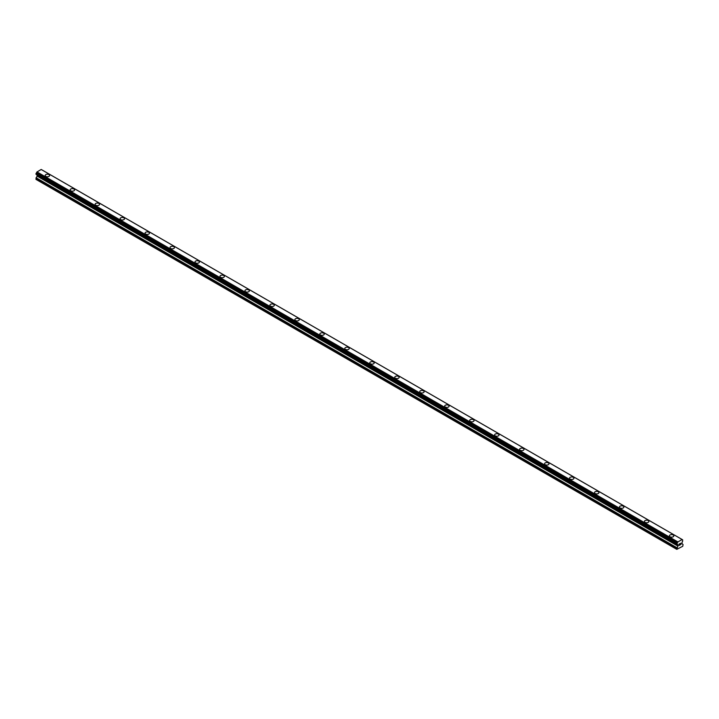 <?xml version="1.0" encoding="UTF-8"?>
<svg xmlns="http://www.w3.org/2000/svg" width="719" height="719" viewBox="0 0 719 719"><rect width="100%" height="100%" fill="white"/><g stroke="black" fill="none" stroke-linecap="round" stroke-linejoin="round"><path stroke-width="1.08" d="M45.189 175.49A2.211 1.276 180 0 1 46.546 174.313A2.211 1.276 180 0 1 48.955 174.591A2.211 1.276 180 0 1 49.602 175.499A2.211 1.276 180 0 1 48.236 176.667A2.211 1.276 180 0 1 45.836 176.398A2.211 1.276 180 0 1 45.189 175.49A2.211 1.276 180 0 1 46.555 174.322A2.211 1.276 180 0 1 48.955 174.6A2.211 1.276 180 0 1 49.602 175.49M70.156 189.906A2.211 1.276 180 0 1 71.514 188.729A2.211 1.276 180 0 1 73.922 189.007A2.211 1.276 180 0 1 74.569 189.915A2.211 1.276 180 0 1 73.203 191.083A2.211 1.276 180 0 1 70.804 190.814A2.211 1.276 180 0 1 70.156 189.906A2.211 1.276 180 0 1 71.523 188.738A2.211 1.276 180 0 1 73.922 189.016A2.211 1.276 180 0 1 74.569 189.906M95.124 204.322A2.211 1.276 180 0 1 96.49 203.144A2.211 1.276 180 0 1 98.889 203.423A2.211 1.276 180 0 1 99.537 204.322A2.211 1.276 180 0 1 98.179 205.499A2.211 1.276 180 0 1 95.771 205.221A2.211 1.276 180 0 1 95.124 204.322A2.211 1.276 180 0 1 96.49 203.153A2.211 1.276 180 0 1 98.889 203.432A2.211 1.276 180 0 1 99.537 204.322M120.091 218.738A2.211 1.276 180 0 1 121.457 217.56A2.211 1.276 180 0 1 123.857 217.839A2.211 1.276 180 0 1 124.504 218.738A2.211 1.276 180 0 1 123.147 219.915A2.211 1.276 180 0 1 120.738 219.637A2.211 1.276 180 0 1 120.091 218.738A2.211 1.276 180 0 1 121.457 217.569A2.211 1.276 180 0 1 123.857 217.839A2.211 1.276 180 0 1 124.504 218.738M145.058 233.154A2.211 1.276 180 0 1 146.424 231.976A2.211 1.276 180 0 1 148.824 232.255A2.211 1.276 180 0 1 149.471 233.154A2.211 1.276 180 0 1 148.114 234.331A2.211 1.276 180 0 1 145.705 234.052A2.211 1.276 180 0 1 145.058 233.154A2.211 1.276 180 0 1 146.424 231.985A2.211 1.276 180 0 1 148.824 232.255A2.211 1.276 180 0 1 149.471 233.154M170.026 247.57A2.211 1.276 180 0 1 171.392 246.392A2.211 1.276 180 0 1 173.8 246.671A2.211 1.276 180 0 1 174.447 247.57A2.211 1.276 180 0 1 173.081 248.747A2.211 1.276 180 0 1 170.673 248.468A2.211 1.276 180 0 1 170.026 247.57A2.211 1.276 180 0 1 171.392 246.401A2.211 1.276 180 0 1 173.8 246.671A2.211 1.276 180 0 1 174.447 247.57M195.002 261.986A2.211 1.276 180 0 1 196.359 260.808A2.211 1.276 180 0 1 198.768 261.087A2.211 1.276 180 0 1 199.415 261.986A2.211 1.276 180 0 1 198.049 263.163A2.211 1.276 180 0 1 195.64 262.884A2.211 1.276 180 0 1 195.002 261.986A2.211 1.276 180 0 1 196.359 260.808A2.211 1.276 180 0 1 198.768 261.087A2.211 1.276 180 0 1 199.415 261.986M219.969 276.402A2.211 1.276 180 0 1 221.326 275.224A2.211 1.276 180 0 1 223.735 275.503A2.211 1.276 180 0 1 224.382 276.402A2.211 1.276 180 0 1 223.016 277.579A2.211 1.276 180 0 1 220.616 277.3A2.211 1.276 180 0 1 219.969 276.402A2.211 1.276 180 0 1 221.335 275.224A2.211 1.276 180 0 1 223.735 275.503A2.211 1.276 180 0 1 224.382 276.402M244.936 290.818A2.211 1.276 180 0 1 246.293 289.64A2.211 1.276 180 0 1 248.702 289.919A2.211 1.276 180 0 1 249.349 290.818A2.211 1.276 180 0 1 247.983 291.995A2.211 1.276 180 0 1 245.583 291.716A2.211 1.276 180 0 1 244.936 290.818A2.211 1.276 180 0 1 246.302 289.64A2.211 1.276 180 0 1 248.702 289.919A2.211 1.276 180 0 1 249.349 290.818M269.904 305.233A2.211 1.276 180 0 1 271.27 304.056A2.211 1.276 180 0 1 273.669 304.335A2.211 1.276 180 0 1 274.316 305.233A2.211 1.276 180 0 1 272.95 306.411A2.211 1.276 180 0 1 270.551 306.132A2.211 1.276 180 0 1 269.904 305.233A2.211 1.276 180 0 1 271.27 304.056A2.211 1.276 180 0 1 273.669 304.335A2.211 1.276 180 0 1 274.316 305.233M294.871 319.649A2.211 1.276 180 0 1 296.237 318.472A2.211 1.276 180 0 1 298.637 318.751A2.211 1.276 180 0 1 299.284 319.649A2.211 1.276 180 0 1 297.927 320.827A2.211 1.276 180 0 1 295.518 320.548A2.211 1.276 180 0 1 294.871 319.649A2.211 1.276 180 0 1 296.237 318.472A2.211 1.276 180 0 1 298.637 318.751A2.211 1.276 180 0 1 299.284 319.649M319.838 334.065A2.211 1.276 180 0 1 321.204 332.888A2.211 1.276 180 0 1 323.604 333.158A2.211 1.276 180 0 1 324.251 334.065A2.211 1.276 180 0 1 322.894 335.243A2.211 1.276 180 0 1 320.485 334.964A2.211 1.276 180 0 1 319.838 334.065A2.211 1.276 180 0 1 321.204 332.888A2.211 1.276 180 0 1 323.604 333.167A2.211 1.276 180 0 1 324.251 334.065M344.805 348.481A2.211 1.276 180 0 1 346.172 347.304A2.211 1.276 180 0 1 348.58 347.574A2.211 1.276 180 0 1 349.218 348.481A2.211 1.276 180 0 1 347.861 349.659A2.211 1.276 180 0 1 345.453 349.38A2.211 1.276 180 0 1 344.805 348.481A2.211 1.276 180 0 1 346.172 347.304A2.211 1.276 180 0 1 348.58 347.583A2.211 1.276 180 0 1 349.218 348.481M373.547 361.999A2.211 1.276 180 0 1 374.195 362.897A2.211 1.276 180 0 1 372.828 364.075A2.211 1.276 180 0 1 370.42 363.796A2.211 1.276 180 0 1 369.782 362.897A2.211 1.276 180 0 1 371.139 361.72A2.211 1.276 180 0 1 373.547 361.999M369.782 362.897A2.211 1.276 180 0 1 371.139 361.72A2.211 1.276 180 0 1 373.547 361.99A2.211 1.276 180 0 1 374.195 362.897M394.749 377.313A2.211 1.276 180 0 1 396.106 376.136A2.211 1.276 180 0 1 398.515 376.405A2.211 1.276 180 0 1 399.162 377.313A2.211 1.276 180 0 1 397.796 378.482A2.211 1.276 180 0 1 395.396 378.212A2.211 1.276 180 0 1 394.749 377.313A2.211 1.276 180 0 1 396.106 376.136A2.211 1.276 180 0 1 398.515 376.414A2.211 1.276 180 0 1 399.162 377.313M419.716 391.72A2.211 1.276 180 0 1 421.073 390.543A2.211 1.276 180 0 1 423.482 390.821A2.211 1.276 180 0 1 424.129 391.729A2.211 1.276 180 0 1 422.763 392.898A2.211 1.276 180 0 1 420.363 392.628A2.211 1.276 180 0 1 419.716 391.72A2.211 1.276 180 0 1 421.082 390.552A2.211 1.276 180 0 1 423.482 390.83A2.211 1.276 180 0 1 424.129 391.72M444.684 406.136A2.211 1.276 180 0 1 446.05 404.959A2.211 1.276 180 0 1 448.449 405.237A2.211 1.276 180 0 1 449.096 406.145A2.211 1.276 180 0 1 447.73 407.314A2.211 1.276 180 0 1 445.331 407.044A2.211 1.276 180 0 1 444.684 406.136A2.211 1.276 180 0 1 446.05 404.968A2.211 1.276 180 0 1 448.449 405.246A2.211 1.276 180 0 1 449.096 406.136M469.651 420.552A2.211 1.276 180 0 1 471.017 419.375A2.211 1.276 180 0 1 473.417 419.653A2.211 1.276 180 0 1 474.064 420.561A2.211 1.276 180 0 1 472.707 421.729A2.211 1.276 180 0 1 470.298 421.46A2.211 1.276 180 0 1 469.651 420.552A2.211 1.276 180 0 1 471.017 419.384A2.211 1.276 180 0 1 473.417 419.662A2.211 1.276 180 0 1 474.064 420.552M494.618 434.977A2.211 1.276 180 0 1 495.984 433.8A2.211 1.276 180 0 1 498.384 434.078A2.211 1.276 180 0 1 499.031 434.977M498.384 434.069A2.211 1.276 180 0 1 499.031 434.968A2.211 1.276 180 0 1 497.674 436.145A2.211 1.276 180 0 1 495.265 435.876A2.211 1.276 180 0 1 494.618 434.968A2.211 1.276 180 0 1 495.984 433.791A2.211 1.276 180 0 1 498.384 434.069M519.585 449.384A2.211 1.276 180 0 1 520.951 448.207A2.211 1.276 180 0 1 523.36 448.485A2.211 1.276 180 0 1 523.998 449.384A2.211 1.276 180 0 1 522.641 450.561A2.211 1.276 180 0 1 520.232 450.283A2.211 1.276 180 0 1 519.585 449.384A2.211 1.276 180 0 1 520.951 448.216A2.211 1.276 180 0 1 523.36 448.494A2.211 1.276 180 0 1 523.998 449.384M544.553 463.8A2.211 1.276 180 0 1 545.919 462.623A2.211 1.276 180 0 1 548.327 462.901A2.211 1.276 180 0 1 548.974 463.8A2.211 1.276 180 0 1 547.608 464.977A2.211 1.276 180 0 1 545.2 464.699A2.211 1.276 180 0 1 544.553 463.8A2.211 1.276 180 0 1 545.919 462.632A2.211 1.276 180 0 1 548.327 462.901A2.211 1.276 180 0 1 548.974 463.8M569.529 478.216A2.211 1.276 180 0 1 570.886 477.039A2.211 1.276 180 0 1 573.295 477.317A2.211 1.276 180 0 1 573.942 478.216A2.211 1.276 180 0 1 572.576 479.393A2.211 1.276 180 0 1 570.176 479.115A2.211 1.276 180 0 1 569.529 478.216A2.211 1.276 180 0 1 570.886 477.048A2.211 1.276 180 0 1 573.295 477.317A2.211 1.276 180 0 1 573.942 478.216M594.496 492.632A2.211 1.276 180 0 1 595.853 491.454A2.211 1.276 180 0 1 598.262 491.733A2.211 1.276 180 0 1 598.909 492.632A2.211 1.276 180 0 1 597.543 493.809A2.211 1.276 180 0 1 595.143 493.531A2.211 1.276 180 0 1 594.496 492.632A2.211 1.276 180 0 1 595.862 491.463A2.211 1.276 180 0 1 598.262 491.733A2.211 1.276 180 0 1 598.909 492.632M619.463 507.048A2.211 1.276 180 0 1 620.821 505.87A2.211 1.276 180 0 1 623.229 506.149A2.211 1.276 180 0 1 623.876 507.048A2.211 1.276 180 0 1 622.51 508.225A2.211 1.276 180 0 1 620.111 507.947A2.211 1.276 180 0 1 619.463 507.048A2.211 1.276 180 0 1 620.83 505.87A2.211 1.276 180 0 1 623.229 506.149A2.211 1.276 180 0 1 623.876 507.048M644.431 521.464A2.211 1.276 180 0 1 645.797 520.286A2.211 1.276 180 0 1 648.196 520.565A2.211 1.276 180 0 1 648.844 521.464A2.211 1.276 180 0 1 647.486 522.641A2.211 1.276 180 0 1 645.078 522.362A2.211 1.276 180 0 1 644.431 521.464A2.211 1.276 180 0 1 645.797 520.286A2.211 1.276 180 0 1 648.196 520.565A2.211 1.276 180 0 1 648.844 521.464M669.398 535.88A2.211 1.276 180 0 1 670.764 534.702A2.211 1.276 180 0 1 673.164 534.981A2.211 1.276 180 0 1 673.811 535.88A2.211 1.276 180 0 1 672.454 537.057A2.211 1.276 180 0 1 670.045 536.778A2.211 1.276 180 0 1 669.398 535.88A2.211 1.276 180 0 1 670.764 534.702A2.211 1.276 180 0 1 673.164 534.981A2.211 1.276 180 0 1 673.811 535.88M679.096 544.157L679.096 544.723L679.725 543.798L679.096 544.157M679.096 545.379L679.725 545.02L679.096 545.379M679.725 545.119L679.015 545.523L679.015 544.112L679.725 543.699M679.015 545.523L679.725 545.11M680.21 543.78L680.866 543.178M680.695 543.959L680.309 544.678L680.686 543.959M680.309 544.678L680.983 544.292L680.309 544.678M680.138 544.876L680.974 544.391L680.138 544.876L680.839 543.339M676.992 544.238L677.235 542.962A0.944 0.539 -60 0 0 677.738 542.036L682.124 539.502A0.944 0.539 -60 0 0 682.628 539.843L682.628 541.335A0.944 0.539 -60 0 0 682.124 542.27L681.918 543.6L683.05 544.535L682.762 546.26L676.804 549.361L677.891 546.054L37.037 176.056L35.95 179.364L676.804 549.361M677.891 546.054L677.738 544.795A0.944 0.539 -60 0 0 677.235 544.445L677.1 544.31M37.064 175.059L37.037 176.056M36.876 174.78A0.944 0.539 -60 0 1 36.876 174.807L677.747 544.948M682.034 539.475L41.172 169.477L36.876 172.039A0.944 0.539 -60 0 1 36.372 172.964L35.995 174.241L676.822 544.184M41.253 169.495L682.106 539.493L41.19 169.486M677.828 541.892L36.966 171.904M677.81 541.919L36.957 171.931M677.738 542.036L36.876 172.039M677.738 544.795L36.876 174.807M682.628 539.843L682.133 539.565M677.235 542.962L36.372 172.964M677.109 543.178L36.256 173.18M677.1 543.249L36.238 173.252M676.983 543.456L36.13 173.459M676.921 543.51L36.067 173.522M676.804 543.762L35.95 173.773M676.804 544.13L35.95 174.133M677.945 545.137L37.082 175.139M677.945 545.892L37.082 175.894M676.93 547.725L36.076 177.728M676.804 548.139L35.95 178.141M682.699 539.852L682.124 539.52M676.858 544.238L35.995 174.241M677.154 544.436L36.301 174.447M677.774 544.975L36.921 174.978"/></g></svg>
